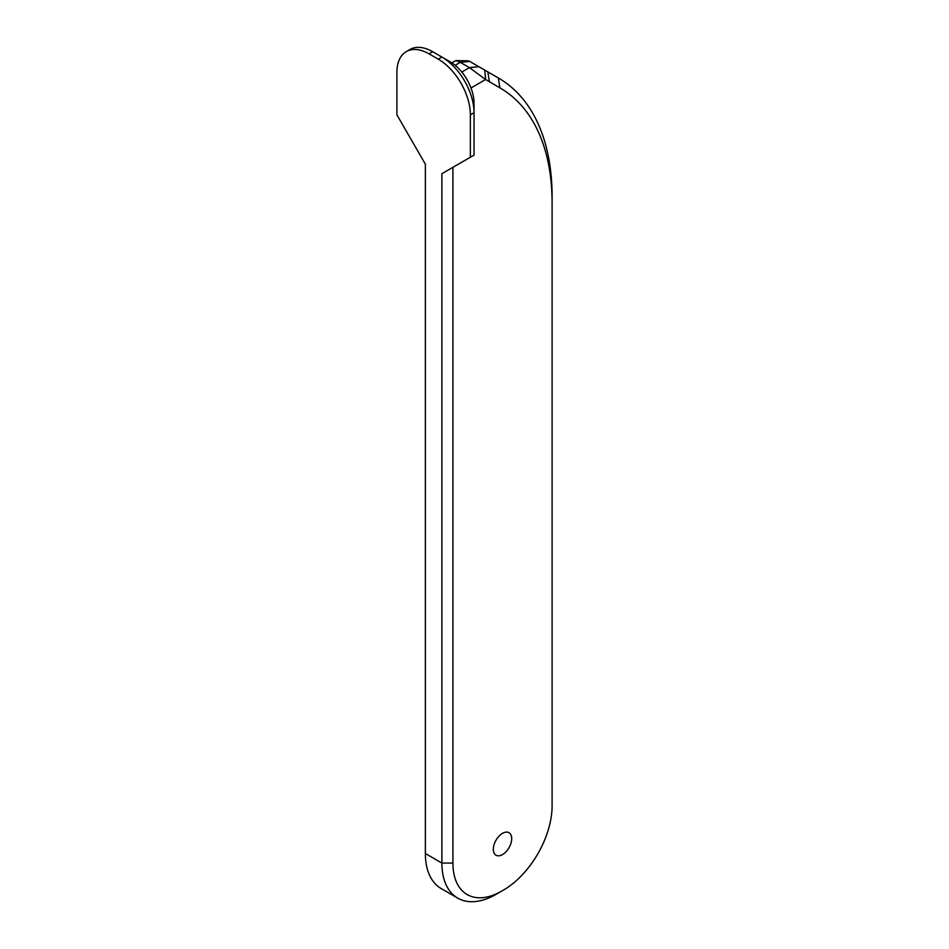 <?xml version="1.0" encoding="UTF-8"?>
<svg xmlns="http://www.w3.org/2000/svg" width="949" height="949" viewBox="0 0 949 949"><rect width="100%" height="100%" fill="white"/><g stroke="black" fill="none" stroke-linecap="round" stroke-linejoin="round"><path stroke-width="1.42" d="M457.762 898.134L441.238 888.596A76.632 44.247 -60 0 1 425.366 853.507L425.366 164.141L396.896 114.829L396.896 72.409A45.457 26.252 60 0 1 406.302 51.602L409.98 49.478A45.457 26.252 60 0 1 432.708 51.732L441.89 57.035A45.457 26.252 60 0 1 474.037 112.706L474.037 155.126L441.89 173.691L441.89 863.056A76.632 44.247 120 0 0 457.762 898.134A76.632 44.247 120 0 0 496.09 894.338L497.917 893.282A76.632 44.247 120 0 0 497.976 893.246M503.433 890.103L497.917 893.282L503.433 890.103A68.838 39.751 120 0 0 552.104 805.784L552.104 203.216A251.983 145.482 120 0 0 499.921 87.866L485.615 79.514L469.447 67.64L460.265 62.337L455.994 60.582L451.807 62.824M465.39 160.12L452.91 167.332L452.91 863.056A68.838 39.751 120 0 0 501.594 891.158L496.09 894.338M493.326 849.272A12.989 7.497 -60 0 1 498.996 836.199A12.989 7.497 -60 0 1 509.008 832.712A12.989 7.497 -60 0 1 509.008 847.718A12.989 7.497 -60 0 1 496.019 855.215A12.989 7.497 -60 0 1 493.326 849.272M470.372 157.249L470.372 114.829A45.457 26.252 60 0 0 438.224 59.146L429.031 53.844A45.457 26.252 60 0 0 406.302 51.602M469.281 61.175L498.308 77.937A259.777 149.989 120 0 1 552.104 196.858L552.104 203.216M441.89 173.691L452.91 167.332M450.099 61.768L441.89 57.035L450.099 61.768A33.867 19.549 60 0 1 474.037 103.239L474.037 112.706L470.372 114.829M425.366 853.507L441.89 863.056L452.91 863.056M484.761 70.107L485.615 79.514L470.989 87.96M469.672 61.4L460.265 62.337L455.14 65.291M478.854 66.703L469.447 67.64L461.795 72.053M487.822 71.875L489.435 81.804M498.308 77.937L499.921 87.866M432.708 51.732L429.031 53.844M441.89 57.035L438.224 59.146M455.994 60.582L468.723 60.855"/></g></svg>
